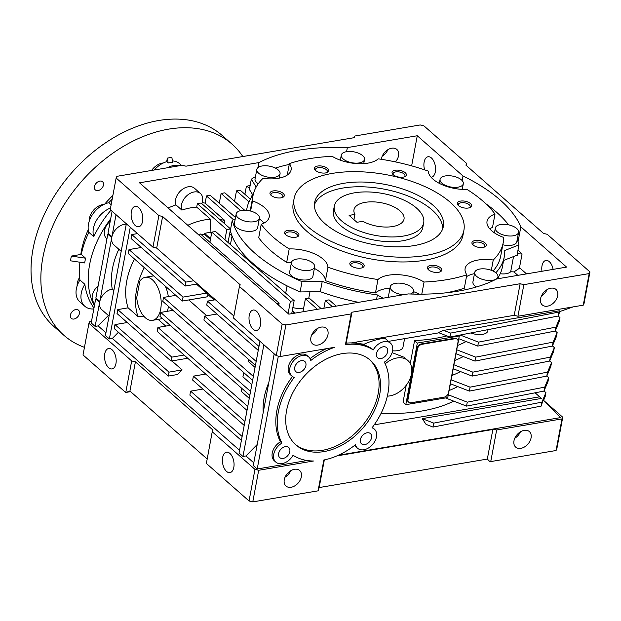 <?xml version="1.0" encoding="UTF-8"?>
<svg xmlns="http://www.w3.org/2000/svg" width="621" height="621" viewBox="0 0 621 621"><rect width="100%" height="100%" fill="white"/><g stroke="black" fill="none" stroke-linecap="round" stroke-linejoin="round"><path stroke-width="0.93" d="M110.926 210.209A87.918 61.06 -48.7 0 0 93.771 236.648A21.37 14.842 -48.7 0 1 110.53 207.996M172.452 160.924A21.37 14.842 -48.7 0 1 179.601 163.665L181.549 165.38M168.167 162.981L167.352 158.122A99.88 69.366 -48.7 0 1 171.854 157.361L172.669 162.221L168.167 162.981L166.684 161.677A21.37 14.842 -48.7 0 0 154.264 169.999M167.274 167.802A21.37 14.842 -48.7 0 1 180.012 165.644M85.574 258.196L71.376 256.069A99.88 69.366 -48.7 0 0 70.483 260.804L84.689 262.939A87.918 61.06 -48.7 0 1 85.574 258.196L81.258 254.393L71.376 256.069M94.4 305.85A87.918 61.06 -48.7 0 1 110.678 218.871M93.771 236.648L88.857 232.324A21.37 14.842 -48.7 0 1 108.799 202.71L111.136 204.767M93.81 308.963A21.37 14.842 -48.7 0 1 84.798 306.254A21.37 14.842 -48.7 0 1 84.852 284.309A87.918 61.06 -48.7 0 0 93.988 308.016M108.799 202.71A87.918 61.06 -48.7 0 1 112.191 199.116M81.258 254.393A87.918 61.06 -48.7 0 1 88.857 232.324M84.798 306.254L79.884 301.93A21.37 14.842 -48.7 0 1 79.938 279.986A87.918 61.06 -48.7 0 1 79.938 262.225M79.938 279.986L84.852 284.309M167.352 158.122L166.684 161.677M89.253 221.115A13.639 9.47 -48.7 0 1 103.963 204.394M80.808 254.47A80.645 56.014 -48.7 0 1 88.267 229.708M104.794 204.014A80.645 56.014 -48.7 0 1 112.875 195.475M84.448 347.341A127.289 88.407 -48.7 0 1 63.893 335.293L54.074 326.654A127.289 88.407 -48.7 0 1 33.045 248.881A127.289 88.407 -48.7 0 1 112.999 138.079A127.289 88.407 -48.7 0 1 222.217 135.502L232.044 144.15A127.289 88.407 -48.7 0 1 242.834 156.546M63.893 335.293A127.289 88.407 -48.7 0 1 42.865 257.529A127.289 88.407 -48.7 0 1 122.818 146.719A127.289 88.407 -48.7 0 1 232.044 144.15M77.136 285.885A13.639 9.47 -48.7 0 1 79.643 277.331M151.602 170.457A13.639 9.47 -48.7 0 1 163.339 162.981M98.056 190.577A5.457 3.788 -48.7 0 1 95.339 189.933A5.457 3.788 -48.7 0 1 96.1 183.335A5.457 3.788 -48.7 0 1 102.543 181.743A5.457 3.788 -48.7 0 1 102.861 186.766A5.457 3.788 -48.7 0 1 98.056 190.577M74.015 319.023A5.457 3.788 -48.7 0 1 71.299 318.387A5.457 3.788 -48.7 0 1 72.059 311.789A5.457 3.788 -48.7 0 1 78.502 310.19A5.457 3.788 -48.7 0 1 78.82 315.212A5.457 3.788 -48.7 0 1 74.015 319.023M354.444 192.836A45.457 21.269 10.6 0 0 334.315 206.079A45.457 21.269 10.6 0 0 375.092 235.351A45.457 21.269 10.6 0 0 423.685 222.799A45.457 21.269 10.6 0 0 402.043 199.279A45.457 21.269 10.6 0 0 354.444 192.836M356.959 222.295L362.788 221.309A25.461 11.915 10.6 0 0 388.575 226.991A25.461 11.915 10.6 0 0 404.023 219.12A25.461 11.915 10.6 0 0 381.193 202.733A25.461 11.915 10.6 0 0 353.978 209.758A25.461 11.915 10.6 0 0 354.925 214.392L349.095 215.386L356.959 222.295M354.925 214.392L353.947 219.648M287.251 175.083L289.402 163.579A127.289 59.562 -169.4 0 1 332.173 156.329A29.094 13.615 -169.4 0 0 378.259 158.836A127.289 59.562 -169.4 0 1 428.288 171.117A29.094 13.615 -169.4 0 0 467.023 189.436A127.289 59.562 -169.4 0 1 495.007 214.051L492.492 227.48A29.094 13.615 -169.4 0 0 489.635 228.73M250.558 391.455L160.715 312.425L159.977 316.376L249.821 395.406M144.297 267.628A69.102 47.988 131.3 0 0 137.947 316.485L143.847 316.26M139.772 281.321L136.729 297.583A21.82 11.923 -99.6 0 0 152.541 320.335A21.82 11.923 -99.6 0 0 160.66 296.83A21.82 11.923 -99.6 0 0 145.252 277.308A21.82 11.923 -99.6 0 0 139.772 281.321M152.541 320.335L160.047 319.062A21.82 11.923 -99.6 0 0 162.182 318.317M167.313 311.307A21.82 11.923 -99.6 0 0 168.446 306.347M168.33 296.605A21.82 11.923 -99.6 0 0 165.256 286.064M153.744 275.941A21.82 11.923 -99.6 0 0 152.758 276.035L145.252 277.308M170.177 325.35L157.905 327.43L157.167 331.381L247.011 410.411M99.616 302.419L95.122 326.405L91.194 322.951L95.688 298.965L99.616 302.419A12.73 8.841 131.3 0 0 101.797 309.7L109.071 316.097M111.733 237.657L99.802 301.426L95.875 297.971L107.806 234.195L111.733 237.657A12.73 8.841 131.3 0 0 113.922 244.938L121.188 251.334M202.221 202.524A69.102 47.988 131.3 0 1 205.116 203.16L224.763 220.447L224.639 223.731M224.763 220.447A69.102 47.988 131.3 0 0 219.811 219.492M303.685 307.938A11.822 5.535 -169.4 0 1 292.848 307.566M232.037 235.902L229.661 233.814M211.528 233.612L210.077 232.339L204.503 233.341L210.581 238.689M292.289 310.562L295.154 313.085M454.991 338.724L421.954 344.321A4.549 3.159 131.3 0 0 417.467 348.909L408.005 399.458A4.549 3.159 131.3 0 0 408.758 402.237A4.549 3.159 131.3 0 0 411.017 402.773L444.046 397.176A4.549 3.159 131.3 0 0 448.541 392.588L458.003 342.039A4.549 3.159 131.3 0 0 457.25 339.26A4.549 3.159 131.3 0 0 454.991 338.724L454.494 338.298A4.549 3.159 -48.7 0 1 456.761 338.833L457.25 339.26M408.758 402.237L408.261 401.803A4.549 3.159 -48.7 0 1 407.516 399.024L416.97 348.474A4.549 3.159 -48.7 0 1 421.465 343.894L454.494 338.298M175.797 295.34L163.525 297.42L162.78 301.364L252.623 380.401M114.217 328.556L168.252 376.085L168.99 372.134L114.963 324.604L114.217 328.556M171.916 360.933L182.124 369.906L177.629 374.494L168.252 376.085M517.386 253.298A147.293 68.923 -169.4 0 1 517.518 253.748L517.223 255.332L516.726 255.301M517.984 250.1L522.059 253.997L517.518 253.748M216.915 314.032L204.643 316.112L203.905 320.063L255.433 365.396M256.17 361.445L204.643 316.112M299.213 372.414A6.777 4.704 131.3 0 0 305.175 367.679A6.777 4.704 131.3 0 0 304.787 361.445A6.777 4.704 131.3 0 0 296.776 363.425A6.777 4.704 131.3 0 0 295.837 371.614A6.777 4.704 131.3 0 0 299.213 372.414M559.94 311.501L558.023 316.058L559.311 310.803L559.606 311.618L573.175 306.883M338.398 455.24L560.499 417.615L543.041 400.141L541.17 406.095L433.023 427.069L426.084 424.384L422.202 418.639L541.357 398.457L535.155 392.798M374.207 424.849L539.711 396.811M453.679 401.119A126.203 59.049 -169.4 0 1 381.03 413.439M351.191 313.892L285.885 324.962L282.159 324.046L239.427 286.452L240.203 284.775L162.601 216.512L158.875 215.596L116.143 178.01L116.919 176.325L182.232 165.264L185.958 166.18L354.117 137.691L354.894 136.015L420.207 124.953L423.933 125.861L466.666 163.455L465.89 165.132L543.491 233.395L547.217 234.311L589.95 271.905L589.174 273.582L523.86 284.643L517.945 316.236L514.219 315.321L351.346 342.916A66.369 46.094 131.3 0 0 346.184 343.157L351.975 312.216L351.191 313.892L345.423 344.717L346.184 343.157M523.86 284.643L520.134 283.727L514.219 315.321M135.277 225.539A10.347 5.651 80.4 0 1 131.116 214.478A10.347 5.651 80.4 0 1 135.231 206.351A10.347 5.651 80.4 0 1 142.535 215.611A10.347 5.651 80.4 0 1 138.685 226.758A10.347 5.651 80.4 0 1 135.277 225.539M517.875 275.351L513.963 271.913L510.687 271.734A11.822 5.535 -169.4 0 1 500.223 273.729M546.837 375.961L548.731 377.622L544.718 387.139L467.279 402.16L448.284 394.793L450.419 383.762M457.592 345.462A126.203 59.049 10.6 0 0 466.092 341.55M555.267 330.939L557.153 332.6L553.14 342.124L475.702 357.137L456.714 349.77L458.849 338.74M543.585 400.366L562.75 417.227L556.835 448.836L556.059 450.512L490.745 461.582L489.527 461.279L487.322 459.066L319.155 487.555L318.084 490.831L252.77 501.892L249.044 500.976L206.374 463.445L212.227 431.781L213.003 430.105L135.401 361.841L129.929 391.059L207.135 458.973M589.95 271.905L584.035 303.498L583.259 305.175L517.945 316.236M243.937 372.755A64.553 44.836 131.3 0 0 242.912 376.823L251.823 384.663M365.466 345.455L364.092 344.244L356.516 343.25M242.128 436.478L190.6 391.145L189.863 395.096L241.39 440.429M253.158 329.239A10.347 5.651 80.4 0 1 248.998 318.169A10.347 5.651 80.4 0 1 253.112 310.05A10.347 5.651 80.4 0 1 260.409 319.303A10.347 5.651 80.4 0 1 256.566 330.45A10.347 5.651 80.4 0 1 253.158 329.239M282.159 324.046L276.244 355.639L233.512 318.045L239.427 286.452M558.077 315.934L559.963 317.595L559.226 321.546L555.213 331.063L477.774 346.083L458.779 338.717L459.299 335.953L458.011 335.456M522.059 253.997L519.389 268.272L513.963 271.913M285.885 324.962L279.97 356.555L334.742 347.271A66.369 46.094 131.3 0 0 310.779 360.514A12.73 8.841 131.3 0 0 308.722 356.974L307.248 355.678A12.73 8.841 131.3 0 0 292.204 359.396A12.73 8.841 131.3 0 0 290.434 374.789L291.901 376.085A12.73 8.841 131.3 0 0 294.245 377.389A66.369 46.094 131.3 0 0 281.95 443.091A12.73 8.841 131.3 0 0 275.809 462.094A12.73 8.841 131.3 0 0 293.05 455.278A66.369 46.094 131.3 0 0 313.458 461.007L258.685 470.283L254.959 469.375L212.227 431.781M326.405 348.684A66.369 46.094 131.3 0 0 310.058 358.635M274.187 353.83L253.283 465.533L257.21 468.987L278.332 356.151M257.21 468.987L307.193 460.526M292.452 376.52A66.369 46.094 131.3 0 0 280.482 441.795A12.73 8.841 131.3 0 0 274.335 460.798L275.809 462.094M454.782 360.475A126.203 59.049 10.6 0 0 463.282 356.555M451.972 375.48A126.203 59.049 10.6 0 0 460.472 371.568M449.162 390.485A126.203 59.049 10.6 0 0 457.661 386.572M446.957 335.899A126.203 59.049 -169.4 0 1 414.564 340.626L410.271 363.564M406.204 385.299L403.037 402.229L405.8 404.667L447.772 397.556L448.284 394.793M387.357 396.128A21.82 15.152 131.3 0 0 408.408 382A21.82 15.152 131.3 0 0 407.888 360.545L404.186 357.292L392.123 352.643M549.647 360.948L551.541 362.61L550.796 366.561L546.79 376.085L469.344 391.106L450.357 383.739L453.229 368.758M302.963 311.758L305.408 298.717L309.157 298.08L321.197 308.668M308.722 356.974A12.73 8.841 131.3 0 0 293.671 360.692A12.73 8.841 131.3 0 0 291.901 376.085M472.892 372.15L453.904 364.783L453.167 368.727L472.154 376.093L472.892 372.15L550.338 357.129L554.343 347.605L553.606 351.556L549.593 361.08L550.338 357.129M546.232 291.218L545.603 290.659M526.53 273.884L519.498 267.698M289.402 163.579A29.094 13.615 -169.4 0 1 291.109 169.851A29.094 13.615 -169.4 0 1 262.978 178.359A127.289 59.562 -169.4 0 0 252.995 195.762A127.289 59.562 -169.4 0 0 252.522 200.894A29.094 13.615 -169.4 0 1 269.196 217.063A29.094 13.615 -169.4 0 1 261.224 224.305A127.289 59.562 -169.4 0 0 289.207 248.92A29.094 13.615 -169.4 0 1 327.942 267.24A127.289 59.562 -169.4 0 0 377.972 279.52A29.094 13.615 -169.4 0 1 424.058 282.027A127.289 59.562 -169.4 0 0 466.821 274.777A29.094 13.615 -169.4 0 1 465.121 268.505A29.094 13.615 -169.4 0 1 493.253 259.997A127.289 59.562 -169.4 0 0 503.235 242.594A127.289 59.562 -169.4 0 0 503.709 237.463A29.094 13.615 -169.4 0 1 487.035 221.293A29.094 13.615 -169.4 0 1 495.007 214.051M470.454 203.533A7.273 3.4 10.6 0 0 460.852 201.049A7.273 3.4 10.6 0 0 458.05 205.186A7.273 3.4 10.6 0 0 470.182 207.461A7.273 3.4 10.6 0 0 470.454 203.533M327.64 168.47A7.273 3.4 -169.4 0 1 327.368 172.397A7.273 3.4 -169.4 0 1 315.235 170.123A7.273 3.4 -169.4 0 1 318.03 165.986A7.273 3.4 -169.4 0 1 327.64 168.47M297.785 232.79A7.273 3.4 -169.4 0 1 297.513 236.71A7.273 3.4 -169.4 0 1 285.388 234.443A7.273 3.4 -169.4 0 1 288.183 230.298A7.273 3.4 -169.4 0 1 297.785 232.79M440.607 267.845A7.273 3.4 -169.4 0 1 440.336 271.773A7.273 3.4 -169.4 0 1 428.203 269.498A7.273 3.4 -169.4 0 1 431.005 265.361A7.273 3.4 -169.4 0 1 440.607 267.845M463.903 230.329L463.018 235.064A86.373 40.419 -169.4 0 1 370.683 258.903A86.373 40.419 -169.4 0 1 293.213 203.292L294.098 198.549A86.373 40.419 -169.4 0 1 358.247 171.699A86.373 40.419 -169.4 0 1 450.318 202.361A86.373 40.419 -169.4 0 1 463.903 230.329A86.373 40.419 -169.4 0 1 371.568 254.168A86.373 40.419 -169.4 0 1 294.098 198.549M485.11 242.951A7.273 3.4 -169.4 0 1 484.838 246.879A7.273 3.4 -169.4 0 1 472.705 244.604A7.273 3.4 -169.4 0 1 475.507 240.467A7.273 3.4 -169.4 0 1 485.11 242.951M363.013 263.638A7.273 3.4 -169.4 0 1 362.742 267.558A7.273 3.4 -169.4 0 1 350.609 265.291A7.273 3.4 -169.4 0 1 353.411 261.146A7.273 3.4 -169.4 0 1 363.013 263.638M283.137 193.364A7.273 3.4 -169.4 0 1 282.865 197.292A7.273 3.4 -169.4 0 1 270.733 195.025A7.273 3.4 -169.4 0 1 273.527 190.88A7.273 3.4 -169.4 0 1 283.137 193.364M405.226 172.685A7.273 3.4 -169.4 0 1 404.954 176.605A7.273 3.4 -169.4 0 1 392.821 174.338A7.273 3.4 -169.4 0 1 395.624 170.193A7.273 3.4 -169.4 0 1 405.226 172.685M388.467 297.273A11.822 5.535 -169.4 0 1 388.459 296.264L390.229 286.786A11.822 5.535 -169.4 0 1 399.008 283.114A11.822 5.535 -169.4 0 1 411.607 287.306A11.822 5.535 -169.4 0 1 413.47 291.133A11.822 5.535 -169.4 0 1 410.434 294.005M403.417 294.742A11.822 5.535 -169.4 0 1 390.229 286.786M421.783 294.168L424.058 282.027M377.972 279.52L375.457 292.949A29.094 13.615 -169.4 0 1 389.972 288.167M413.384 291.606A29.094 13.615 -169.4 0 1 419.268 294.168M351.137 265.788A6.047 2.826 -169.4 0 1 350.865 264.608A6.047 2.826 -169.4 0 1 355.359 262.73A6.047 2.826 -169.4 0 1 361.802 264.88A6.047 2.826 -169.4 0 1 362.749 266.836A6.047 2.826 -169.4 0 1 362.074 267.83M131.807 234.567L131.07 238.518L185.097 286.048L185.834 282.097L131.807 234.567L137.513 233.605M130.278 227.232L109.366 338.942L112.37 338.429L118.425 332.251M127.235 322.532L114.963 324.604M117.765 309.6L117.027 313.551L171.054 361.08L171.8 357.129L117.765 309.6L128.128 307.845L137.947 316.485M134.47 258.988A69.102 47.988 131.3 0 0 128.128 307.845M128.997 249.572L128.26 253.523L182.287 301.053L183.032 297.102L128.997 249.572L141.278 247.492M393.349 174.835A6.047 2.826 -169.4 0 1 393.077 173.663A6.047 2.826 -169.4 0 1 397.572 171.776A6.047 2.826 -169.4 0 1 404.007 173.927A6.047 2.826 -169.4 0 1 404.962 175.883A6.047 2.826 -169.4 0 1 404.287 176.884M197.439 283.952L185.097 286.048M476.408 286.964A11.822 5.535 -169.4 0 1 472.923 281.957L474.692 272.479A11.822 5.535 -169.4 0 1 483.472 268.8A11.822 5.535 -169.4 0 1 496.07 272.999A11.822 5.535 -169.4 0 1 497.933 276.826A11.822 5.535 -169.4 0 1 485.296 280.087A11.822 5.535 -169.4 0 1 474.692 272.479M551.541 362.61L547.528 372.134L470.081 387.155L451.094 379.788M546.79 376.085L547.528 372.134M358.558 302.342A130.93 61.262 -169.4 0 1 320.304 291.676L300.09 291.932A146.385 68.496 -169.4 0 1 230.329 230.562L232.246 220.292L235.196 219.135M256.178 187.022L251.319 179.205A146.385 68.496 -169.4 0 1 255.472 176.636M252.995 195.258L249.394 189.475L251.319 179.205M233.574 219.78L206.467 195.933L210.224 195.304L235.499 217.536M253.368 376.45L163.525 297.42M239.543 450.295L112.37 338.429M162.601 216.512L156.686 248.105L152.96 247.189L110.228 209.595L116.143 178.01M158.875 215.596L152.96 247.189M513.528 256.558L510.687 271.734M193.799 280.746L185.834 282.097M271.261 195.514A6.047 2.826 -169.4 0 1 270.989 194.342A6.047 2.826 -169.4 0 1 275.476 192.463A6.047 2.826 -169.4 0 1 281.918 194.606A6.047 2.826 -169.4 0 1 282.865 196.562A6.047 2.826 -169.4 0 1 282.19 197.563M295.185 444.279A56.371 39.154 131.3 0 0 361.073 427.178A56.371 39.154 131.3 0 0 369.627 359.652M286.591 410.497A56.371 39.154 131.3 0 0 295.906 444.931A56.371 39.154 131.3 0 0 362.532 428.467A56.371 39.154 131.3 0 0 370.372 360.281A56.371 39.154 131.3 0 0 322.004 361.422A56.371 39.154 131.3 0 0 286.591 410.497M462.156 180.587L463.018 175.991A148.202 69.35 -169.4 0 1 520.84 226.859L518.046 241.779M375.457 292.949A127.289 59.562 -169.4 0 1 325.427 280.669L327.942 267.24M290.387 301.263L211.808 232.13L215.557 231.493L294.144 300.626L290.387 301.263L288.097 313.52M257.226 444.465L245.97 455.954L242.966 456.458L239.038 453.004L259.943 341.302M253.787 462.831L245.97 455.954M461.457 179.896A11.822 5.535 -169.4 0 1 463.32 183.723A11.822 5.535 -169.4 0 1 450.683 186.983A11.822 5.535 -169.4 0 1 440.079 179.376A11.822 5.535 -169.4 0 1 448.859 175.704A11.822 5.535 -169.4 0 1 461.457 179.896M544.035 390.966L545.921 392.627L545.184 396.578L543.491 400.592M336.9 455.899L493.128 429.437L338.034 455.403M516.719 228.505A11.822 5.535 -169.4 0 1 518.582 232.332A11.822 5.535 -169.4 0 1 505.944 235.6A11.822 5.535 -169.4 0 1 495.341 227.985A11.822 5.535 -169.4 0 1 504.12 224.313A11.822 5.535 -169.4 0 1 516.719 228.505M268.792 382.668A64.553 44.836 131.3 0 0 263.242 412.313M388.467 341.364L438.985 332.809M520.84 226.859L566.585 267.1L496.668 278.945A148.202 69.35 -169.4 0 1 408.284 293.919L288.819 314.156L139.508 182.807L258.973 162.57A148.202 69.35 -169.4 0 1 347.349 147.596L417.273 135.751L463.018 175.991M188.768 299.951L206.739 315.755M214.082 299.982L208.377 294.959A54.555 37.889 131.3 0 0 206.785 296.9L182.287 301.053M158.107 319.388L165.737 326.103M489.527 461.279L487.066 459.113M250.209 210.961A127.289 59.562 -169.4 0 1 250.488 209.192L252.995 195.762M250.612 211.062L252.522 200.894M172.987 310.345L160.715 312.425M431.044 177.202A10.347 5.651 -99.6 0 0 431.463 177.156A10.347 5.651 -99.6 0 0 435.569 169.028A10.347 5.651 -99.6 0 0 431.416 157.967A10.347 5.651 -99.6 0 0 428.009 156.756A10.347 5.651 -99.6 0 0 424.593 169.844M548.731 377.622L547.994 381.566L543.98 391.09L466.534 406.111L445.49 397.945M122.236 245.737A12.73 8.841 131.3 0 0 122.05 246.731L126.342 223.777M459.299 335.953L417.328 343.064L414.564 340.626M240.63 210.628L221.107 193.457L224.864 192.821L244.666 210.24M456.714 349.77L455.969 353.722L474.964 361.088L475.702 357.137M129.929 391.059L125.698 392.48L83.028 354.94L88.943 323.331L89.719 321.655L91.497 321.352M130.604 391.649L125.698 392.48M241.499 388.094A64.553 44.836 131.3 0 0 241.53 391.587L249.262 398.387M549.593 361.08L472.154 376.093M110.111 310.5A12.73 8.841 131.3 0 0 109.933 311.494L122.05 246.731M215.409 299.757L207.453 301.107L206.708 305.058L258.243 350.384M279.97 356.555L276.244 355.639M318.084 490.831L323.851 459.99A66.369 46.094 131.3 0 0 355.491 444.706A12.73 8.841 131.3 0 0 357.556 448.246A12.73 8.841 131.3 0 0 372.6 444.527A12.73 8.841 131.3 0 0 374.37 429.134A12.73 8.841 131.3 0 0 372.026 427.83A66.369 46.094 131.3 0 0 384.321 362.128A12.73 8.841 131.3 0 0 390.469 343.126A12.73 8.841 131.3 0 0 373.229 349.933A66.369 46.094 131.3 0 0 345.423 344.717M319.155 487.555L324.333 459.889M249.696 187.884L246.382 186.316L244.891 194.295M246.382 186.316L250.147 185.477M332.452 306.766L325.334 300.494L329.083 299.858L336.209 306.13M323.89 308.218L325.334 300.494M112.036 349.732A10.347 5.651 -99.6 0 0 108.621 348.521A10.347 5.651 -99.6 0 0 104.778 359.668A10.347 5.651 -99.6 0 0 112.075 368.921A10.347 5.651 -99.6 0 0 116.189 360.801A10.347 5.651 -99.6 0 0 112.036 349.732M125.776 392.433L131.675 360.925L88.943 323.331M520.848 448.346A10.347 7.188 131.3 0 0 529.961 441.112A10.347 7.188 131.3 0 0 529.364 431.587A10.347 7.188 131.3 0 0 517.13 434.607A10.347 7.188 131.3 0 0 515.694 447.128A10.347 7.188 131.3 0 0 520.848 448.346M520.445 431.82A10.347 7.188 -48.7 0 1 514.786 438.247M490.745 461.582L496.66 429.973L493.183 429.119M487.322 459.066L492.857 429.476M407.888 360.545A21.82 15.152 131.3 0 0 385.183 363.867M275.351 168.089A146.385 68.496 -169.4 0 1 289.246 164.433M340.308 160.171A146.385 68.496 -169.4 0 1 340.339 160.171L341.286 155.118A11.822 5.535 -169.4 0 1 350.058 151.446A11.822 5.535 -169.4 0 1 362.664 155.638A11.822 5.535 -169.4 0 1 364.519 159.465A11.822 5.535 -169.4 0 1 351.882 162.733A11.822 5.535 -169.4 0 1 341.286 155.118M246.63 210.348A130.93 61.262 -169.4 0 1 246.91 208.524A130.93 61.262 -169.4 0 1 253.135 195.079M383.041 298.196L377.397 294.952A130.93 61.262 -169.4 0 1 322.221 281.406L302.016 281.662A146.385 68.496 -169.4 0 1 232.246 220.292M517.231 239.535A146.385 68.496 -169.4 0 1 518.954 244.915L504.772 250.48A130.93 61.262 -169.4 0 1 504.291 256.69A130.93 61.262 -169.4 0 1 495.814 272.782M485.723 203.657A146.385 68.496 -169.4 0 1 508.622 224.856M518.582 232.332L516.804 241.81A11.822 5.535 -169.4 0 1 502.824 244.783M258.258 183.746A11.822 5.535 -169.4 0 1 255.045 178.902L256.822 169.424A11.822 5.535 -169.4 0 1 265.602 165.753A11.822 5.535 -169.4 0 1 278.2 169.952A11.822 5.535 -169.4 0 1 280.055 173.779A11.822 5.535 -169.4 0 1 267.418 177.039A11.822 5.535 -169.4 0 1 256.822 169.424M259.407 218.266L257.637 227.744A11.822 5.535 -169.4 0 1 245 231.004A11.822 5.535 -169.4 0 1 234.396 223.397L236.174 213.919A11.822 5.535 -169.4 0 1 244.953 210.247A11.822 5.535 -169.4 0 1 257.552 214.439A11.822 5.535 -169.4 0 1 259.407 218.266A11.822 5.535 -169.4 0 1 246.77 221.526A11.822 5.535 -169.4 0 1 236.174 213.919M314.668 266.883L312.899 276.353A11.822 5.535 -169.4 0 1 300.261 279.621A11.822 5.535 -169.4 0 1 289.658 272.006L291.435 262.528A11.822 5.535 -169.4 0 1 300.215 258.856A11.822 5.535 -169.4 0 1 312.813 263.048A11.822 5.535 -169.4 0 1 314.668 266.883A11.822 5.535 -169.4 0 1 302.031 270.143A11.822 5.535 -169.4 0 1 291.435 262.528M503.235 242.594L500.72 256.023A127.289 59.562 -169.4 0 1 493.035 271.043M466.464 276.702A29.094 13.615 -169.4 0 1 474.475 273.644M466.821 274.777L464.314 288.206A127.289 59.562 -169.4 0 1 445.793 292.848M261.224 224.305L258.709 237.727A127.289 59.562 -169.4 0 0 286.692 262.341A29.094 13.615 -169.4 0 1 291.459 262.404M314.381 268.412A29.094 13.615 -169.4 0 1 325.427 280.669M259.291 218.918A29.094 13.615 -169.4 0 1 264.08 223.055M252.77 501.892L258.685 470.283M317.735 345.09A10.347 7.188 131.3 0 0 326.848 337.863A10.347 7.188 131.3 0 0 326.25 328.338A10.347 7.188 131.3 0 0 317.37 328.54A10.347 7.188 131.3 0 0 310.873 337.552A10.347 7.188 131.3 0 0 312.58 343.871A10.347 7.188 131.3 0 0 317.735 345.09M291.125 487.26A10.347 7.188 131.3 0 0 300.238 480.033A10.347 7.188 131.3 0 0 299.64 470.501A10.347 7.188 131.3 0 0 287.414 473.528A10.347 7.188 131.3 0 0 285.978 486.041A10.347 7.188 131.3 0 0 291.125 487.26M283.114 458.422A6.777 4.704 131.3 0 0 289.083 453.687A6.777 4.704 131.3 0 0 288.687 447.454A6.777 4.704 131.3 0 0 280.684 449.433A6.777 4.704 131.3 0 0 279.745 457.623A6.777 4.704 131.3 0 0 283.114 458.422M380.96 358.565A6.777 4.704 131.3 0 0 386.922 353.83A6.777 4.704 131.3 0 0 386.534 347.597A6.777 4.704 131.3 0 0 378.531 349.576A6.777 4.704 131.3 0 0 377.584 357.766A6.777 4.704 131.3 0 0 380.96 358.565M364.861 444.574A6.777 4.704 131.3 0 0 370.83 439.839A6.777 4.704 131.3 0 0 370.442 433.605A6.777 4.704 131.3 0 0 362.431 435.585A6.777 4.704 131.3 0 0 361.492 443.774A6.777 4.704 131.3 0 0 364.861 444.574M135.401 361.841L131.675 360.925M109.933 311.494L105.438 335.48L109.366 338.942M105.943 332.778L98.126 325.901L95.122 326.405M201.833 203.672A12.73 8.841 131.3 0 0 200.42 193.48L194.528 188.295A12.73 8.841 131.3 0 0 181.006 190.476A12.73 8.841 131.3 0 0 175.976 204.907L181.868 210.092A69.102 47.988 131.3 0 1 196.702 207.119L210.457 219.213A69.102 47.988 131.3 0 0 187.79 225.283M175.976 204.907A69.102 47.988 131.3 0 0 168.144 208.004M285.908 234.932A6.047 2.826 -169.4 0 1 285.644 233.76A6.047 2.826 -169.4 0 1 290.131 231.881A6.047 2.826 -169.4 0 1 296.574 234.024A6.047 2.826 -169.4 0 1 297.521 235.98A6.047 2.826 -169.4 0 1 296.846 236.981M555.213 331.063L555.95 327.112L478.512 342.132L460.192 335.03M477.774 346.083L478.512 342.132M196.469 284.115L206.677 293.096L183.032 297.102M417.328 343.064L405.8 404.667M517.091 254.874A147.293 68.923 -169.4 0 1 517.223 255.332M98.126 285.939A12.73 8.841 131.3 0 0 94.431 303.219L94.827 303.568M113.86 290.504L112.254 289.091A12.73 8.841 131.3 0 0 99.802 301.426M320.304 291.676L322.221 281.406M376.582 299.291L377.397 294.952M290.729 470.734A10.347 7.188 -48.7 0 1 285.07 477.169M559.963 317.595L555.95 327.112M224.918 239.729L226.82 229.591L197.346 203.665L201.103 203.028L230.57 228.955L226.82 229.591M196.702 207.119L197.346 203.665M210.457 219.213L210.077 232.339M469.344 391.106L470.081 387.155M234.536 201.328L236.5 190.849L240.249 190.212L250.403 199.139M315.763 170.62A6.047 2.826 -169.4 0 1 315.491 169.448A6.047 2.826 -169.4 0 1 319.978 167.569A6.047 2.826 -169.4 0 1 326.421 169.712A6.047 2.826 -169.4 0 1 327.368 171.668A6.047 2.826 -169.4 0 1 326.693 172.669M552.457 345.944L554.343 347.605M466.666 163.455L466.286 165.481M503.592 260.455L517.037 255.184L518.954 244.915M198.2 234.435L200.544 234.039L279.132 303.172L276.787 303.568M558.023 316.058L449.868 337.032L438.317 332.546L443.673 330.395L450.613 333.081L449.868 337.032M558.76 312.107L450.613 333.081M258.041 167.561L258.973 162.57M205.116 203.16L206.467 195.933M219.275 203.261L221.107 193.457M428.731 269.995A6.047 2.826 -169.4 0 1 428.459 268.823A6.047 2.826 -169.4 0 1 432.946 266.945A6.047 2.826 -169.4 0 1 439.389 269.087A6.047 2.826 -169.4 0 1 440.343 271.043A6.047 2.826 -169.4 0 1 439.66 272.045M200.42 193.48A12.73 8.841 131.3 0 0 186.898 195.662A12.73 8.841 131.3 0 0 181.868 210.092M108.349 315.468L98.126 325.901M300.09 291.932L302.016 281.662M541.396 296.085A10.347 7.188 131.3 0 0 547.054 289.65M547.45 306.176A10.347 7.188 131.3 0 0 556.563 298.949A10.347 7.188 131.3 0 0 555.966 289.417A10.347 7.188 131.3 0 0 547.093 289.627A10.347 7.188 131.3 0 0 540.588 298.639A10.347 7.188 131.3 0 0 542.304 304.958A10.347 7.188 131.3 0 0 547.45 306.176M404.582 338.639L402.975 347.209A11.822 5.535 -169.4 0 1 392.588 350.787M356.671 342.117L351.447 343.002A66.369 46.094 -48.7 0 1 356.446 343.312L356.57 342.031M504.291 256.69L502.373 266.96A130.93 61.262 -169.4 0 1 497.654 278.317M249.013 201.856L236.5 190.849M562.75 417.227L561.974 418.903L496.66 429.973M202.873 389.064L190.6 391.145M545.921 392.627L541.908 402.144L433.761 423.118L422.202 418.639M247.5 259.547L247.686 258.538M491.32 270.314L493.253 259.997M314.412 204.806A65.461 30.631 -169.4 0 1 364.861 186.874A65.461 30.631 -169.4 0 1 432.169 210.022A65.461 30.631 -169.4 0 1 442.703 228.815M334.315 206.079L333.43 210.814A45.457 21.269 10.6 0 0 340.58 225.539A45.457 21.269 10.6 0 0 389.041 241.67A45.457 21.269 10.6 0 0 422.8 227.542L423.685 222.799M520.134 283.727L351.975 312.216M206.677 293.096L208.377 294.959M182.124 369.906L168.99 372.134M278.736 305.284L279.132 303.172M589.174 273.582L583.259 305.175M228.039 242.477L230.57 228.955M557.153 332.6L556.416 336.551L552.403 346.068L474.964 361.088M552.403 346.068L553.14 342.124M248.99 359.722A64.553 44.836 131.3 0 0 248.19 361.399L255.052 367.43M112.098 211.249L107.992 233.209L111.92 236.663L116.034 214.703M308.784 298.15L309.972 291.808M258.98 346.44L207.453 301.107M205.683 374.059L193.41 376.14L192.665 380.091L244.2 425.416M244.938 421.473L193.41 376.14M118.836 249.262A69.102 47.988 131.3 0 0 112.254 289.091M251.66 197.121L252.235 194.039M466.534 406.111L467.279 402.16M247.748 406.46L157.905 327.43M473.233 245.101A6.047 2.826 -169.4 0 1 472.961 243.929A6.047 2.826 -169.4 0 1 477.448 242.05A6.047 2.826 -169.4 0 1 483.891 244.193A6.047 2.826 -169.4 0 1 484.846 246.149A6.047 2.826 -169.4 0 1 484.163 247.15M229.91 453.431A10.347 5.651 -99.6 0 0 226.502 452.212A10.347 5.651 -99.6 0 0 222.652 463.359A10.347 5.651 -99.6 0 0 229.956 472.62A10.347 5.651 -99.6 0 0 234.07 464.492A10.347 5.651 -99.6 0 0 229.91 453.431M209.906 242.275L211.808 232.13M294.276 313.232L292.134 311.354M210.434 239.473L204.472 234.233A54.555 37.889 131.3 0 0 201.46 234.847M286.692 262.341L289.207 248.92M373.229 349.933L371.754 348.637A66.369 46.094 131.3 0 0 356.462 343.242M317.44 309.305L305.408 298.717M553.132 269.382A10.347 5.651 -99.6 0 0 549.298 261.666A10.347 5.651 -99.6 0 0 545.89 260.447A10.347 5.651 -99.6 0 0 541.986 271.268M453.904 364.783L456.039 353.753M381.356 159.302A10.347 7.188 -48.7 0 1 387.644 149.832A10.347 7.188 -48.7 0 1 396.827 149.428A10.347 7.188 -48.7 0 1 398.542 155.755A10.347 7.188 -48.7 0 1 395.43 161.902M387.915 149.661A10.347 7.188 -48.7 0 1 382.257 156.096M433.023 427.069L433.761 423.118M541.17 406.095L541.908 402.144M233.892 316.019L156.686 248.105M543.98 391.09L544.718 387.139M249.044 500.976L254.959 469.375M187.713 358.255L171.054 361.08M110.243 221.177A12.73 8.841 131.3 0 0 106.556 238.456L106.944 238.798M470.85 332.965A11.822 5.535 10.6 0 0 487.803 330.931L488.052 329.627M458.577 205.683A6.047 2.826 -169.4 0 1 458.306 204.511A6.047 2.826 -169.4 0 1 462.792 202.632A6.047 2.826 -169.4 0 1 469.235 204.775A6.047 2.826 -169.4 0 1 470.19 206.731A6.047 2.826 -169.4 0 1 469.515 207.732M291.707 313.667L294.144 300.626M556.059 450.512L561.974 418.903M204.472 234.233L204.503 233.341M280.482 441.795L281.95 443.091M390.469 343.126L385.594 338.841C384.415 337.358 371.917 340.502 364.092 344.244M311.672 334.998A10.347 7.188 131.3 0 0 317.331 328.571M559.311 310.803L443.673 330.395M417.273 135.751L411.638 165.861M347.349 147.596L346.588 151.664M433.054 205.279A65.461 30.631 -169.4 0 1 443.347 226.479A65.461 30.631 -169.4 0 1 373.368 244.55A65.461 30.631 -169.4 0 1 314.653 202.399A65.461 30.631 -169.4 0 1 363.269 182.046A65.461 30.631 -169.4 0 1 433.054 205.279M126.273 224.181A12.73 8.841 131.3 0 0 111.92 236.663M184.072 355.049L171.8 357.129M263.871 344.756L242.966 456.458M421.954 344.321L421.465 343.894M417.467 348.909L416.97 348.474M408.005 399.458L407.516 399.024M412.918 294.075L413.47 291.133M497.561 278.79L497.933 276.826M498.329 278.666L498.717 276.624M374.37 429.134L372.375 427.372M357.556 448.246L354.451 445.513M363.743 163.618L364.519 159.465M287.065 285.862L285.691 293.197M232.052 235.941L230.43 244.581M279.24 178.134L280.055 173.779M494.432 232.867L495.341 227.985M246.91 208.524L246.568 210.34M462.257 189.382L463.32 183.723M439.334 183.374L440.079 179.376"/></g></svg>
